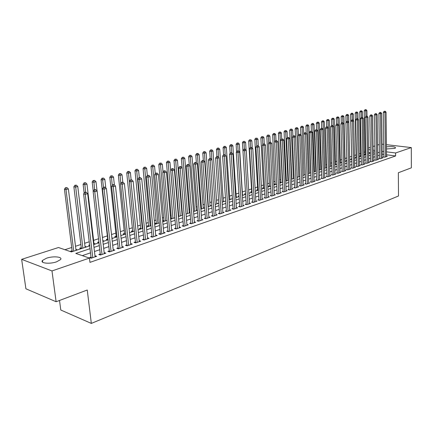 <?xml version="1.0" encoding="UTF-8"?>
<svg xmlns="http://www.w3.org/2000/svg" width="433" height="433" viewBox="0 0 433 433"><rect width="100%" height="100%" fill="white"/><g stroke="black" fill="none" stroke-linecap="round" stroke-linejoin="round"><path stroke-width="0.65" d="M386.442 146.83C391.935 146.332 394.988 146.684 395.6 147.88L394.663 148.422L386.469 148.952M383.762 148.189L383.757 147.696M56.534 261.841C49.746 264.26 39.809 263.253 42.45 260.45L46.547 258.192C53.291 255.843 63.05 256.807 60.506 259.616L56.534 261.841M365.003 152.037L363.926 152.346M360.581 153.434L359.228 153.877M356.099 154.895L354.465 155.425M351.558 156.373L349.647 156.995M346.795 157.926L344.993 158.51M341.87 159.528L340.273 160.048M336.869 161.157L335.488 161.606M331.797 162.808L330.639 163.187M326.65 164.486L325.713 164.789M321.421 166.185L320.718 166.413M316.112 167.917L315.652 168.064M291.712 175.863L291.377 175.971M286.229 177.644L285.569 177.86M280.665 179.457L279.669 179.782M275.02 181.297L273.672 181.736M269.283 183.164L267.572 183.716M263.453 185.059L261.38 185.735M257.538 186.986L255.075 187.787M251.524 188.945L248.666 189.876M245.414 190.937L242.312 191.943M238.881 193.064L236.028 193.989M232.229 195.229L229.636 196.073M225.458 197.432L223.147 198.184M218.568 199.678L216.543 200.338M211.558 201.957L209.826 202.52M204.425 204.284L203.001 204.744M197.161 206.649L196.057 207.006M189.762 209.052L188.994 209.307M182.233 211.504L181.806 211.645M178.472 212.733L178.093 212.857M171.132 215.12L170.31 215.39M163.658 217.555L162.386 217.972M156.053 220.029L154.31 220.597M148.313 222.551L146.078 223.282M140.427 225.122L137.689 226.01M132.401 227.736L129.131 228.797M124.222 230.394L120.406 231.639M115.892 233.111L111.508 234.534M107.4 235.871L102.432 237.49M98.61 238.735L93.593 240.369M89.312 241.76L84.641 243.286M80.944 244.488L75.51 246.258M71.781 247.47L64.907 249.711M364.905 152.026L364.949 149.104M368.499 147.967L370.323 147.377M373.067 146.5L374.843 145.926M377.571 145.05L379.303 144.498M59.516 300.459L60.788 310.017L91.331 323.413L398.506 195.987L398.344 172.74L411.35 167.836L411.301 147.583L395.605 152.968L386.501 151.837M91.331 323.413L87.249 290.007L56.122 301.741L25.915 288.795L21.65 259.351L58.487 247.519L71.391 251.919L89.799 245.841M360.629 155.734L359.85 155.994L361.203 156.172M363.98 155.306L365.847 154.695M351.612 158.705L350.811 158.965L351.71 159.09M354.524 158.197L355.028 158.267M341.929 161.888L341.523 162.023L341.935 162.083M345.063 161.2L345.815 161.309M335.57 164.318L336.349 164.432M325.805 167.528L326.606 167.647M315.749 170.829L316.22 170.905M291.501 178.802L292.378 178.953M291.49 178.493L291.82 178.385M280.79 182.017L279.81 182.336L281.32 182.602M269.418 185.757L268.406 186.093L269.921 186.369M257.689 189.622L256.645 189.963L258.16 190.249M245.581 193.605L244.499 193.957L245.625 194.184M248.851 192.88L249.7 193.042M232.407 197.941L231.964 198.087L232.424 198.179M236.218 196.923L237.284 197.145M223.352 201.145L224.462 201.377M210.048 205.496L211.207 205.756M196.295 210.005L197.448 210.27M178.385 216.262L178.959 216.403M178.342 215.737L178.721 215.612M182.06 214.66L182.51 214.773M162.656 220.927L164.118 221.301M162.656 220.9L163.928 220.484M148.6 225.528L147.231 225.977L148.736 226.383M132.709 230.757L131.291 231.222L132.79 231.644M116.228 236.18L114.756 236.667L116.363 237.073M120.802 235.314L121.272 235.449M98.973 241.863L97.587 242.318L99.065 242.783L93.652 244.569M102.789 240.602L104.288 241.057M81.334 247.665L79.748 248.19L81.22 248.677M85.025 246.453L86.643 246.886M370.415 152.73L368.58 152.497M72.187 250.68L70.563 251.21L72.03 251.708M75.905 249.451L77.561 249.884M89.691 244.916L88.754 245.224L89.766 245.554M93.966 243.508L95.552 243.941M107.752 238.973L106.253 239.465L107.736 239.92M111.887 237.934L112.861 238.226M124.547 233.447L123.102 233.917L124.596 234.35M140.725 228.115L139.334 228.575L140.839 228.992M156.329 222.979L154.987 223.423L156.497 223.818M170.597 218.578L171.603 218.833M170.57 218.292L171.387 218.026M189.237 212.311L190.049 212.506M203.229 207.732L204.408 207.997M216.754 203.304L217.891 203.548M229.836 199.018L230.924 199.245M239.054 195.754L238.285 196.008L239.081 196.165M242.496 194.866L243.541 195.077M251.681 191.597L250.62 191.943L252.06 192.225M255.259 190.948L255.762 191.045M263.6 187.673L262.571 188.014L264.087 188.295M275.15 183.873L274.154 184.198L275.664 184.469M285.699 180.556L286.89 180.761M285.688 180.404L286.348 180.188M298.397 135.134L298.126 128.628L296.762 128.985L295.16 128.807L297.233 177.075L297.78 177.167M320.815 169.168L321.524 169.276M330.72 165.915L331.516 166.028M340.349 162.748L341.117 162.857M346.849 160.27L346.2 160.486L346.86 160.578M349.712 159.674L350.454 159.777M356.153 157.211L355.363 157.471L356.159 157.574M365.046 154.283L364.277 154.532L365.744 154.727L365.051 154.635L364.229 110.734L365.014 109.706L366.08 109.641L365.014 109.706M382.02 144.151L383.719 144.351M386.42 144.665L411.301 147.583M56.122 301.741L51.982 270.939L21.65 259.351M90.134 248.65L75.813 253.429L89.447 258.079L89.961 262.366L395.627 155.95L395.605 152.968M89.447 258.079L51.982 270.939M374.913 150.392L373.127 150.17M370.367 149.823L368.532 149.596M102.897 241.517L108.174 239.774M111.952 238.529L117.089 236.829M120.834 235.595L125.83 233.944M129.543 232.721L134.403 231.114M138.078 229.901L142.809 228.337M146.457 227.136L151.057 225.615M154.673 224.424L159.155 222.941M162.732 221.761L167.095 220.321M170.645 219.147L174.894 217.745M178.412 216.581L182.547 215.217M186.038 214.064L190.065 212.733M193.529 211.591L197.448 210.297M200.88 209.166L204.701 207.905M208.1 206.779L211.824 205.551M215.196 204.436L218.822 203.239M222.167 202.135L225.701 200.972M229.019 199.873L232.461 198.736M235.752 197.648L239.103 196.544M242.372 195.462L245.635 194.385M248.878 193.318L252.06 192.263M255.275 191.202L258.377 190.179M261.564 189.124L264.59 188.128M267.756 187.083L270.701 186.109M273.84 185.07L276.714 184.122M279.832 183.094L282.63 182.169M285.726 181.151L288.454 180.247M291.523 179.235L294.186 178.358M297.227 177.351L299.825 176.491M302.846 175.495L305.373 174.661M308.377 173.671L310.845 172.854M313.822 171.869L316.225 171.078M319.186 170.099L321.53 169.325M324.463 168.356L326.747 167.603M329.665 166.64L331.889 165.904M334.785 164.946L336.961 164.231M339.835 163.284L341.951 162.581M344.803 161.639L346.871 160.957M349.702 160.021L351.715 159.36M354.53 158.429L356.494 157.78M359.293 156.86L361.203 156.226M368.602 153.78L370.421 153.185M373.159 152.275L374.935 151.691M383.806 151.501L382.112 151.323M379.411 152.221L377.684 152.795M374.962 153.704L373.192 154.294M370.453 155.203L368.64 155.81M365.885 156.73L364.018 157.352M361.246 158.278L359.33 158.911M356.538 159.847L354.578 160.497M351.764 161.439L349.756 162.104M346.92 163.052L344.857 163.739M342.005 164.692L339.894 165.395M337.02 166.353L334.85 167.073M331.959 168.042L329.73 168.783M326.818 169.752L324.534 170.515M321.6 171.49L319.262 172.274M316.306 173.26L313.903 174.055M310.926 175.051L308.464 175.874M305.465 176.87L302.938 177.714M299.917 178.721L297.325 179.587M294.283 180.599L291.625 181.487M288.557 182.51L285.829 183.419M282.738 184.447L279.945 185.378M276.828 186.417L273.959 187.375M270.825 188.42L267.881 189.4M264.72 190.455L261.7 191.462M258.512 192.523L255.41 193.556M252.201 194.628L249.018 195.689M245.782 196.766L242.518 197.854M239.26 198.942L235.909 200.057M232.618 201.156L229.181 202.298M225.869 203.407L222.34 204.582M218.995 205.697L215.374 206.904M212.008 208.024L208.289 209.263M204.89 210.4L201.074 211.672M197.648 212.814L193.73 214.119M190.276 215.271L186.25 216.614M182.764 217.772L178.634 219.152M175.121 220.321L170.878 221.739M167.333 222.919L162.976 224.37M159.398 225.566L154.922 227.054M151.312 228.261L146.717 229.793M143.074 231.006L138.349 232.581M134.679 233.804L129.824 235.422M126.117 236.656L121.126 238.323M117.386 239.568L112.261 241.278M108.483 242.534L103.211 244.293M99.401 245.565L93.983 247.373M383.838 154.446L382.15 154.262M379.449 155.176L377.728 155.756M375.01 156.676L373.241 157.271M370.507 158.197L368.689 158.814M365.939 159.745L364.077 160.372M361.306 161.309L359.395 161.953M356.608 162.895L354.649 163.56M351.84 164.508L349.832 165.19M347.001 166.142L344.939 166.84M342.092 167.804L339.981 168.518M337.107 169.487L334.942 170.218M332.051 171.197L329.832 171.95M326.92 172.929L324.642 173.703M321.714 174.694L319.375 175.484M316.42 176.48L314.022 177.292M311.051 178.299L308.588 179.127M305.595 180.139L303.073 180.994M300.053 182.012L297.466 182.888M294.429 183.917L291.772 184.81M288.714 185.849L285.991 186.769M282.901 187.808L280.108 188.756M277.001 189.806L274.138 190.774M271.004 191.835L268.065 192.826M264.904 193.892L261.889 194.915M258.707 195.992L255.616 197.037M252.407 198.119L249.235 199.191M245.998 200.284L242.74 201.388M239.487 202.487L236.142 203.618M232.857 204.728L229.425 205.886M226.113 207.006L222.594 208.197M219.255 209.328L215.639 210.546M212.278 211.683L208.565 212.939M205.172 214.086L201.361 215.374M197.941 216.532L194.033 217.853M190.58 219.017L186.569 220.375M183.089 221.55L178.964 222.946M175.452 224.132L171.219 225.566M167.679 226.762L163.333 228.229M159.761 229.436L155.29 230.946M151.691 232.164L147.101 233.717M143.469 234.946L138.749 236.537M135.085 237.777L130.241 239.417M126.539 240.667L121.559 242.35M117.83 243.611L112.71 245.343M108.943 246.615L103.682 248.396M99.877 249.679L94.47 251.508M90.632 252.807L82.275 255.632M382.22 154.24L382.182 151.296M395.627 155.95L386.534 154.792M383.865 156.73L383.108 156.995L384.71 157.201L387.308 156.308L386.55 156.21M379.492 158.229L378.723 158.494L380.326 158.711L382.967 157.801L382.193 157.699M375.059 159.75L374.274 160.021L375.887 160.237L378.556 159.317L377.776 159.214M370.556 161.292L369.766 161.569L371.379 161.79L374.09 160.854L373.295 160.746M365.999 162.857L365.192 163.133L366.811 163.36L369.56 162.413L368.754 162.305M361.371 164.448L360.554 164.724L362.172 164.957L364.965 163.999L364.142 163.88M356.673 166.055L355.845 166.337L357.469 166.575L360.299 165.601L359.471 165.482M351.91 167.69L351.071 167.977L352.7 168.215L355.569 167.23L354.724 167.106M347.082 169.346L346.227 169.639L347.861 169.882L350.773 168.881L349.918 168.751M342.178 171.024L341.312 171.322L342.947 171.571L345.902 170.553L345.031 170.423M337.204 172.735L336.322 173.032L337.962 173.287L340.96 172.253L340.078 172.118M332.154 174.461L331.261 174.77L332.901 175.029L335.948 173.979L335.05 173.839M327.029 176.22L326.125 176.529L327.765 176.794L330.855 175.733L329.946 175.587M321.822 178.006L320.907 178.32L322.553 178.591L325.692 177.508L324.761 177.357M316.539 179.814L315.608 180.133L317.259 180.409L320.447 179.316L319.5 179.159M311.175 181.654L310.228 181.979L311.884 182.261L315.121 181.146L314.158 180.989M305.73 183.522L304.767 183.852L306.423 184.139L309.709 183.007L308.734 182.84M300.199 185.421L299.219 185.757L300.881 186.049L304.215 184.896L303.224 184.723M294.581 187.348L293.585 187.689L295.246 187.987L298.635 186.818L297.628 186.639M288.871 189.302L287.864 189.649L289.525 189.952L292.968 188.766L291.945 188.582M283.068 191.294L282.045 191.646L283.712 191.954L287.209 190.753L286.17 190.558M277.18 193.313L276.135 193.67L277.802 193.989L281.358 192.761L280.297 192.566M271.188 195.37L270.132 195.732L271.8 196.052L275.41 194.812L274.333 194.601M265.099 197.453L264.027 197.821L265.694 198.152L269.369 196.891L268.271 196.674M258.912 199.575L257.819 199.949L259.491 200.29L263.226 199.001L262.106 198.779M252.623 201.735L251.508 202.114L253.181 202.46L256.98 201.15L255.838 200.923M246.225 203.927L245.094 204.316L246.767 204.668L250.631 203.337L249.468 203.099M239.72 206.157L238.567 206.552L240.245 206.909L244.169 205.561L242.989 205.307M233.1 208.425L231.931 208.825L233.609 209.193L237.603 207.818L236.396 207.559M226.372 210.736L225.182 211.142L226.854 211.515L230.919 210.119L229.696 209.848M219.526 213.079L218.313 213.496L219.986 213.88L224.121 212.457L222.871 212.175M212.554 215.472L211.326 215.894L212.998 216.284L217.209 214.838L215.932 214.541M205.464 217.902L204.214 218.329L205.886 218.735L210.167 217.258L208.868 216.949M198.249 220.375L196.972 220.814L198.644 221.225L203.007 219.726L201.681 219.401M190.899 222.898L189.6 223.341L191.272 223.764L195.711 222.232L194.357 221.902M183.419 225.463L182.093 225.918L183.765 226.345L188.285 224.787L186.904 224.44M175.798 228.072L174.45 228.537L176.123 228.976L180.723 227.39L179.316 227.027M168.036 230.735L166.667 231.206L168.334 231.655L173.021 230.042L171.587 229.658M160.134 233.447L158.738 233.923L160.399 234.383L165.179 232.738L163.706 232.342M152.08 236.207L150.657 236.694L152.319 237.165L157.184 235.492L155.685 235.07M143.87 239.021L142.419 239.519L144.081 240.001L149.039 238.291L147.507 237.852M135.507 241.89L134.024 242.399L135.681 242.891L140.741 241.149L139.172 240.688M126.977 244.813L125.467 245.332L127.118 245.836L132.276 244.06L130.674 243.579M118.285 247.795L116.742 248.32L118.393 248.84L123.649 247.026L122.009 246.523M109.419 250.837L107.844 251.373L109.489 251.903L114.853 250.058L113.175 249.543M100.369 253.938L98.773 254.485L100.407 255.026L105.879 253.143L104.169 252.634M91.147 257.099L89.512 257.662L91.141 258.214L96.721 256.293L94.973 255.789M95.217 256.812L95.087 255.746M76.213 250.328L76.094 249.392M104.358 253.668L104.239 252.612M85.285 247.335L85.171 246.404M113.322 250.583L113.208 249.538M94.183 244.396L94.069 243.476M102.908 241.517L102.805 240.602M92.776 257.651L85.252 194.314L87.65 193.659L95.103 256.85M91.141 258.214L83.601 193.908L85.252 194.314L85.306 192.561L86.264 192.301L85.604 192.138L84.646 192.398L85.306 192.561M84.646 192.398L83.601 193.908M87.65 193.659L86.264 192.301M76.024 250.393L68.371 188.945L65.989 189.567L64.436 189.189L72.214 251.649M66.065 187.873L67.018 187.624L65.443 187.722L66.065 187.873L65.989 189.567L73.718 251.151M67.018 187.624L68.371 188.945M64.436 189.189L65.443 187.722M102.009 254.474L94.773 191.711L97.122 191.072L104.288 253.689M100.375 255.015L93.117 191.316L94.773 191.711L94.816 189.979L95.758 189.724L95.092 189.567L94.156 189.827L94.816 189.979M94.156 189.827L93.117 191.316M97.122 191.072L95.758 189.724M111.059 251.362L104.099 189.167L106.404 188.539L113.294 250.593M109.419 251.882L102.437 188.783L104.099 189.167L104.136 187.451L105.057 187.202L104.391 187.051L103.471 187.3L104.136 187.451M105.798 187.938L104.846 179.37L102.648 179.944L103.471 187.3L102.437 188.783M106.404 188.539L105.057 187.202M85.139 247.384L77.761 186.482L75.429 187.094L73.87 186.72L81.361 248.629M75.494 185.416L76.424 185.172L74.866 185.264L75.494 185.416L82.876 248.131M76.424 185.172L77.761 186.482M73.87 186.72L74.866 185.264M94.075 244.429L86.963 184.063L84.679 184.664L83.114 184.301L84.159 193.102M84.733 183.002L85.647 182.764L84.105 182.861L84.733 183.002L85.566 192.149M85.647 182.764L86.963 184.063M83.114 184.301L84.105 182.861M119.93 248.309L113.24 186.672L115.497 186.055L122.122 247.557M118.29 248.807L111.573 186.293L113.24 186.672L113.267 184.978L114.171 184.734L113.506 184.582L112.602 184.826L113.267 184.978M112.602 184.826L111.573 186.293M115.497 186.055L114.171 184.734M128.628 245.316L122.203 184.225L124.412 183.619L130.777 244.575M126.988 245.792L120.526 183.857L122.203 184.225L122.22 182.547L123.102 182.309L122.431 182.163L121.549 182.407L122.22 182.547M121.549 182.407L120.526 183.857M124.412 183.619L123.102 182.309M97.057 191.007L95.991 181.692L93.75 182.282L92.175 181.925L93.241 191.137M93.793 180.642L94.692 180.409L93.165 180.501L93.793 180.642L94.605 189.703M94.692 180.409L95.991 181.692M92.175 181.925L93.165 180.501M102.681 178.326L103.563 178.093L102.047 178.19L102.681 178.326L102.648 179.944L101.068 179.603L107.768 239.909M103.563 178.093L104.846 179.37M101.068 179.603L102.047 178.19M137.164 242.377L130.983 181.822L133.153 181.232L139.269 241.652M135.518 242.843L129.305 181.47L130.983 181.822L130.993 180.171L131.859 179.933L131.188 179.792L130.322 180.031L130.993 180.171M130.322 180.031L129.305 181.47M133.153 181.232L131.859 179.933M114.377 184.934L113.527 177.092L111.373 177.654L109.787 177.319L116.255 237.04M111.4 176.052L112.261 175.825L110.761 175.917L111.4 176.052L112.212 185.384M112.261 175.825L113.527 177.092M109.787 177.319L110.761 175.917M145.531 239.498L139.594 179.473L141.721 178.894L147.599 238.789M143.886 239.942L137.916 179.127L139.594 179.473L139.594 177.839L140.444 177.606L138.923 177.698L139.594 177.839M138.923 177.698L137.916 179.127M141.721 178.894L140.444 177.606M122.82 182.25L122.046 174.851L119.93 175.408L118.344 175.078L124.563 234.345M119.952 173.822L120.796 173.601L119.313 173.693L119.952 173.822L120.785 183.489M120.796 173.601L122.046 174.851M118.344 175.078L119.313 173.693M153.742 236.672L148.037 177.167L150.127 176.599L155.772 235.974M152.097 237.105L146.354 176.826L148.037 177.167L148.032 175.549L148.865 175.322L147.355 175.414L148.032 175.549M147.355 175.414L146.354 176.826M150.127 176.599L148.865 175.322M131.134 179.809L130.403 172.659L128.33 173.205L126.739 172.881L132.731 231.628M128.341 171.636L129.169 171.419L127.703 171.506L128.341 171.636L134.279 231.157M129.169 171.419L130.403 172.659M126.739 172.881L127.703 171.506M161.801 233.901L156.324 174.905L158.37 174.347L163.788 233.219M160.421 234.377L154.635 174.575L156.324 174.905L156.308 173.303L157.125 173.081L155.631 173.173L156.308 173.303M155.631 173.173L154.635 174.575M158.37 174.347L157.125 173.081M139.312 177.595L138.609 170.505L136.574 171.04L134.977 170.726L140.747 228.965M136.574 169.487L137.391 169.276L135.935 169.363L136.574 169.487L142.3 228.505M137.391 169.276L138.609 170.505M134.977 170.726L135.935 169.363M169.709 231.184L164.448 172.686L166.456 172.139L171.663 230.508M168.058 231.579L162.759 172.361L164.448 172.686L164.426 171.1L165.227 170.883L164.551 170.759L163.75 170.975L164.426 171.1M163.75 170.975L162.759 172.361M166.456 172.139L165.227 170.883M147.339 175.441L146.663 168.388L144.665 168.913L143.063 168.61L148.622 226.351M144.66 167.376L145.461 167.17L144.016 167.257L144.66 167.376L150.175 225.907M145.461 167.17L146.663 168.388M143.063 168.61L144.016 167.257M177.47 228.51L172.421 170.51L174.391 169.969L179.386 227.85M175.82 228.895L170.732 170.196L172.421 170.51L172.394 168.94L173.178 168.729L172.502 168.605L171.717 168.816L172.394 168.94M171.717 168.816L170.732 170.196M174.391 169.969L173.178 168.729M155.258 173.698L154.57 166.315L152.605 166.829L151.003 166.532L156.356 223.78M152.595 165.309L153.379 165.103L151.951 165.19L152.595 165.309L157.91 223.352M153.379 165.103L154.57 166.315M151.003 166.532L151.951 165.19M185.091 225.891L180.247 168.372L182.185 167.842L186.975 225.241M183.44 226.259L178.553 168.064L180.247 168.372L180.209 166.819L180.983 166.613L180.307 166.489L179.533 166.7L180.209 166.819M179.533 166.7L178.553 168.064M182.185 167.842L180.983 166.613M163.03 171.988L162.332 164.275L160.405 164.784L158.797 164.491L163.95 221.263M160.383 163.279L161.157 163.079L159.745 163.165L160.383 163.279L165.509 220.846M161.157 163.079L162.332 164.275M158.797 164.491L159.745 163.165M192.571 223.314L187.927 166.272L189.827 165.752L194.422 222.676M190.921 223.672L186.233 165.974L187.927 166.272L187.884 164.74L188.647 164.535L187.965 164.416L187.208 164.621L187.884 164.74M187.208 164.621L186.233 165.974M189.827 165.752L188.647 164.535M174.818 217.772L169.958 162.278L168.064 162.77L166.456 162.489L171.414 218.784M168.036 161.282L168.794 161.087L167.392 161.168L168.036 161.282L172.973 218.378M168.794 161.087L169.958 162.278M166.456 162.489L167.392 161.168M199.922 220.787L195.472 164.215L197.334 163.706L201.735 220.159M198.271 221.133L193.773 163.923L195.472 164.215L195.418 162.694L196.165 162.494L195.489 162.38L194.742 162.581L195.418 162.694M194.742 162.581L193.773 163.923M197.334 163.706L196.165 162.494M182.12 215.358L177.443 160.307L175.587 160.8L173.974 160.519L178.748 216.348M175.554 159.322L176.296 159.127L174.91 159.214L175.554 159.322L180.307 215.959M176.296 159.127L177.443 160.307M173.974 160.519L174.91 159.214M207.136 218.302L202.877 162.191L204.706 161.693L208.923 217.685M205.491 218.638L201.177 161.91L202.877 162.191L202.817 160.692L203.553 160.491L202.871 160.378L202.141 160.578L202.817 160.692M202.141 160.578L201.177 161.91M204.706 161.693L203.553 160.491M189.297 212.987L184.804 158.381L182.975 158.857L181.362 158.586L182.131 167.793M182.937 157.395L183.668 157.206L182.293 157.293L182.937 157.395L187.511 213.577M183.668 157.206L184.804 158.381M181.362 158.586L182.293 157.293M214.232 215.861L210.146 160.205L211.943 159.717L215.986 215.261M212.581 216.186L208.446 159.929L210.146 160.205L210.086 158.722L210.806 158.527L210.124 158.413L209.404 158.608L210.086 158.722M209.404 158.608L208.446 159.929M211.943 159.717L210.806 158.527M196.349 210.66L192.03 156.481L190.239 156.952L188.62 156.686L189.313 165.222M190.19 155.507L190.91 155.317L189.546 155.398L190.19 155.507L194.596 211.239M190.91 155.317L192.03 156.481M188.62 156.686L189.546 155.398M221.198 213.464L217.29 158.256L219.055 157.774L222.919 212.868M219.547 213.778L215.591 157.985L217.29 158.256L217.22 156.784L217.929 156.594L217.247 156.486L216.543 156.676L217.22 156.784M216.543 156.676L215.591 157.985M219.055 157.774L217.929 156.594M203.283 208.37L199.137 154.613L197.372 155.079L195.754 154.819L196.376 162.711M197.324 153.645L198.027 153.461L196.674 153.542L197.324 153.645L201.556 208.939M198.027 153.461L199.137 154.613M195.754 154.819L196.674 153.542M228.045 211.109L224.305 156.34L226.042 155.864L229.739 210.525M226.394 211.412L222.605 156.075L224.305 156.34L224.234 154.884L224.927 154.695L223.552 154.776L224.234 154.884M223.552 154.776L222.605 156.075M226.042 155.864L224.927 154.695M210.097 206.119L206.119 152.784L204.381 153.239L202.768 152.984L203.331 160.454M204.327 151.821L205.02 151.637L203.683 151.718L204.327 151.821L208.403 206.682M205.02 151.637L206.119 152.784M202.768 152.984L203.683 151.718M234.778 208.793L231.2 154.457L232.905 153.991L236.44 208.219M233.127 209.09L229.501 154.197L231.2 154.457L231.119 153.011L231.801 152.827L231.125 152.725L230.443 152.914L231.119 153.011M230.443 152.914L229.501 154.197M232.905 153.991L231.801 152.827M216.798 203.905L212.982 150.982L211.277 151.426L209.659 151.182L210.189 158.424M211.217 150.024L211.899 149.845L210.568 149.926L211.217 150.024L211.872 159.642M211.899 149.845L212.982 150.982M209.659 151.182L210.568 149.926M241.392 206.514L237.977 152.605L239.649 152.151L243.027 205.951M239.741 206.801L236.277 152.356L237.977 152.605L237.89 151.177L238.561 150.998L237.879 150.895L237.208 151.079L237.89 151.177M237.208 151.079L236.277 152.356M239.649 152.151L238.561 150.998M223.39 201.729L219.731 149.206L218.053 149.65L216.435 149.407L216.944 156.567M217.988 148.259L218.66 148.081L217.339 148.162L217.988 148.259L218.589 157.287M218.66 148.081L219.731 149.206M216.435 149.407L217.339 148.162M247.898 204.279L244.634 150.787L246.28 150.338L249.505 203.721M246.247 204.555L242.935 150.543L244.634 150.787L244.542 149.374L245.202 149.196L243.866 149.277L244.542 149.374M243.866 149.277L242.935 150.543M246.28 150.338L245.202 149.196M229.874 199.591L226.362 147.469L224.716 147.902L223.098 147.664L223.585 154.77M224.646 146.522L225.306 146.349L223.996 146.43L224.646 146.522L225.198 154.976M225.306 146.349L226.362 147.469M223.098 147.664L223.996 146.43M254.295 202.076L251.178 149.001L252.796 148.557L255.876 201.534M252.645 202.346L249.484 148.763L251.178 149.001L251.086 147.599L251.73 147.426L250.404 147.507L251.086 147.599M250.404 147.507L249.484 148.763M252.796 148.557L251.73 147.426M236.256 197.486L232.889 145.753L231.265 146.181L229.652 145.948L230.139 153.325M231.195 144.811L231.839 144.644L230.545 144.725L231.195 144.811L231.704 152.811M231.839 144.644L232.889 145.753M229.652 145.948L230.545 144.725M260.585 199.911L257.613 147.242L259.205 146.809L262.138 199.375M258.934 200.176L255.919 147.009L257.613 147.242L257.516 145.856L258.149 145.683L256.834 145.764L257.516 145.856M256.834 145.764L255.919 147.009M259.205 146.809L258.149 145.683M242.529 195.413L239.308 144.07L237.712 144.487L236.099 144.265L236.586 151.929M237.63 143.134L238.269 142.966L236.986 143.047L237.63 143.134L238.123 150.933M238.269 142.966L239.308 144.07M236.099 144.265L236.986 143.047M266.771 197.784L263.941 145.515L265.505 145.087L268.303 197.259M265.12 198.038L262.246 145.288L263.941 145.515L263.838 144.14L264.466 143.972L263.161 144.048L263.838 144.14M263.161 144.048L262.246 145.288M265.505 145.087L264.466 143.972M246.085 150.132L245.619 142.414L244.05 142.825L242.437 142.603L245.603 194.179M243.968 141.483L243.319 141.396L243.968 141.483L244.434 149.12M244.596 141.32L245.619 142.414M242.437 142.603L243.319 141.396M272.855 195.689L270.16 143.816L271.702 143.399L274.36 195.169M271.21 195.938L268.471 143.594L270.16 143.816L270.057 142.457L270.668 142.289L269.375 142.365L270.057 142.457M269.375 142.365L268.471 143.594M271.702 143.399L270.668 142.289M252.25 147.978L251.833 140.779L250.29 141.185L248.672 140.974L251.703 192.155M250.198 139.859L249.554 139.772L250.198 139.859L250.653 147.436M250.815 139.697L251.833 140.779M248.672 140.974L249.554 139.772M278.841 193.627L276.281 142.148L277.797 141.732L280.324 193.118M277.196 193.87L274.592 141.927L276.281 142.148L276.167 140.795L276.774 140.633L275.491 140.709L276.167 140.795M275.491 140.709L274.592 141.927L274.257 134.896L272.644 134.701L275.171 184.382M277.797 141.732L276.774 140.633M258.317 145.861L257.944 139.177L256.423 139.578L254.81 139.366L257.711 190.168M256.331 138.257L255.686 138.176L256.331 138.257L256.78 145.84M256.937 138.1L257.944 139.177M254.81 139.366L255.686 138.176M284.735 191.602L282.3 140.503L283.788 140.097L286.191 191.099M283.09 191.841L280.611 140.287L282.3 140.503L282.186 139.166L282.781 139.004L281.51 139.08L282.186 139.166M281.51 139.08L280.611 140.287M283.788 140.097L282.781 139.004M264.298 143.951L263.957 137.597L262.463 137.992L260.85 137.786L263.621 188.209M262.366 136.687L261.721 136.606L262.366 136.687L262.82 144.514M262.966 136.53L263.957 137.597M260.85 137.786L261.721 136.606M290.532 189.605L288.221 138.885L289.688 138.484L291.966 189.113M288.887 189.838L286.538 138.674L288.221 138.885L288.102 137.559L288.692 137.402L287.431 137.477L288.102 137.559M287.431 137.477L286.538 138.674M289.688 138.484L288.692 137.402M270.197 142.224L269.878 136.043L268.406 136.427L266.793 136.233L269.44 186.282M268.303 135.139L267.659 135.058L268.303 135.139L268.758 143.199M268.893 134.982L269.878 136.043M266.793 136.233L267.659 135.058M296.237 187.646L294.05 137.293L295.49 136.898L297.65 187.159M294.597 187.868L292.367 137.088L294.05 137.293L293.926 135.978L294.505 135.821L293.255 135.897L293.926 135.978M293.255 135.897L292.367 137.088M295.49 136.898L294.505 135.821M276.005 140.573L275.702 134.511L274.257 134.896L274.149 133.613L274.728 133.461L273.504 133.537L274.149 133.613M274.728 133.461L275.702 134.511M272.644 134.701L273.504 133.537M301.855 185.708L299.782 135.729L301.206 135.34L303.246 185.232M300.215 185.93L298.099 135.529L299.782 135.729L299.658 134.425L300.226 134.273L298.986 134.349L299.658 134.425M298.986 134.349L298.099 135.529M301.206 135.34L300.226 134.273M281.726 139.02L281.439 133.007L280.01 133.38L278.408 133.191L280.811 182.515M279.907 132.114L279.263 132.038L279.907 132.114L280.01 133.38L282.376 182.255M280.476 131.962L281.439 133.007M278.408 133.191L279.263 132.038M307.387 183.809L305.427 134.187L306.824 133.802L308.756 183.338M305.747 184.02L303.75 133.992L305.427 134.187L305.297 132.893L305.855 132.742L304.626 132.817L305.297 132.893M304.626 132.817L303.75 133.992M306.824 133.802L305.855 132.742M287.36 137.564L287.084 131.524L285.683 131.892L284.075 131.708L286.37 180.675M285.569 130.636L284.93 130.56L285.569 130.636L285.683 131.892L287.929 180.42M286.132 130.49L287.084 131.524M284.075 131.708L284.93 130.56M312.832 181.936L310.981 132.671L312.355 132.292L314.179 181.47M311.192 182.141L309.303 132.476L310.981 132.671L310.851 131.388L311.403 131.242L310.18 131.313L310.851 131.388M310.18 131.313L309.303 132.476M312.355 132.292L311.403 131.242L311.17 124.617L311.998 123.508L313.156 123.443L311.998 123.508M292.925 136.341L292.648 130.068L291.263 130.43L289.661 130.246L291.842 178.861M291.149 129.18L290.511 129.11L291.149 129.18L291.263 130.43L293.401 178.613M291.701 129.034L292.648 130.068M289.661 130.246L290.511 129.11M318.19 180.09L316.453 131.177L317.806 130.804L319.516 179.635M316.555 180.296L314.775 130.988L316.453 131.177L316.317 129.905L316.859 129.759L315.646 129.835L316.317 129.905M315.646 129.835L314.775 130.988M317.806 130.804L316.859 129.759M296.643 127.746L296.004 127.675L296.643 127.746L296.762 128.985L298.792 176.832M297.19 127.605L298.126 128.628M295.16 128.807L296.004 127.675M323.473 178.272L321.838 129.705L323.17 129.343L324.777 177.822M321.838 178.472L320.166 129.521L321.838 129.705L321.697 128.449L322.228 128.303L321.026 128.379L321.697 128.449M321.026 128.379L320.166 129.521M323.17 129.343L322.228 128.303M303.787 133.938L303.517 127.21L300.578 127.389L300.892 134.999M302.055 126.333L301.417 126.268L302.055 126.333L302.174 127.562L304.101 175.078M302.591 126.198L303.517 127.21M300.578 127.389L301.417 126.268M328.669 176.485L327.137 128.26L328.452 127.897L329.957 176.042M327.039 176.68L325.47 128.081L327.137 128.26L326.996 127.01L327.521 126.869L326.33 126.939L326.996 127.01M326.33 126.939L325.47 128.081M328.452 127.897L327.521 126.869M310.629 172.924L308.832 125.819L305.915 125.992L306.191 133.11M307.387 124.948L306.748 124.877L307.387 124.948L307.511 126.165L309.335 173.352M307.917 124.807L308.832 125.819M305.915 125.992L306.748 124.877M333.794 174.721L332.36 126.831L333.654 126.479L335.061 174.282M332.165 174.91L330.693 126.658L332.36 126.831L332.214 125.597L332.733 125.456L331.548 125.527L332.214 125.597M331.548 125.527L330.693 126.658M333.654 126.479L332.733 125.456M315.765 171.23L314.066 124.444L312.767 124.785L314.488 171.652M312.637 123.578L312.767 124.785L311.17 124.617M313.156 123.443L314.066 124.444M338.839 172.984L337.502 125.429L338.774 125.077L340.089 172.556M337.215 173.173L335.84 125.256L337.502 125.429L337.356 124.201L337.864 124.065L336.69 124.136L337.356 124.201M336.69 124.136L335.84 125.256M338.774 125.077L337.864 124.065M320.826 169.557L319.224 123.091L316.35 123.264L316.577 129.732M317.811 122.225L317.173 122.166L317.811 122.225L317.941 123.427L319.57 169.974M318.325 122.095L319.224 123.091M316.35 123.264L317.173 122.166M343.813 171.273L342.568 124.044L343.818 123.703L345.041 170.851M342.189 171.457L340.906 123.876L342.568 124.044L342.416 122.831L342.92 122.691L341.751 122.761L342.416 122.831M341.751 122.761L340.906 123.876M343.818 123.703L342.92 122.691M325.816 167.912L324.306 121.754L321.454 121.927L321.665 128.244M322.91 120.899L322.271 120.834L322.91 120.899L323.04 122.084L324.577 168.318M323.413 120.764L324.306 121.754M321.454 121.927L322.271 120.834M348.711 169.59L347.553 122.68L348.792 122.344L349.924 169.173M347.093 169.768L345.897 122.517L347.553 122.68L347.401 121.478L347.899 121.343L346.741 121.413L347.401 121.478M346.741 121.413L345.897 122.517M348.792 122.344L347.899 121.343M330.731 166.288L329.313 120.439L326.482 120.612L326.682 126.847M327.933 119.589L327.299 119.524L327.933 119.589L328.284 127.719M328.43 119.459L329.313 120.439M326.482 120.612L327.299 119.524M353.539 167.928L352.473 121.337L353.691 121.007L354.735 167.517M351.921 168.101L350.817 121.18L352.473 121.337L352.316 120.141L352.803 120.011L351.656 120.082L352.316 120.141M351.656 120.082L350.817 121.18M353.691 121.007L352.803 120.011M335.58 164.686L334.249 119.145L331.44 119.313L331.624 125.505M332.885 118.296L332.252 118.236L332.885 118.296L333.215 125.992M333.378 118.171L334.249 119.145M331.44 119.313L332.252 118.236M358.297 166.288L357.317 120.017L358.519 119.687L359.477 165.882M356.684 166.461L355.666 119.86L357.317 120.017L357.16 118.831L357.642 118.702L356.5 118.766L357.16 118.831M356.5 118.766L355.666 119.86M358.519 119.687L357.642 118.702M340.36 163.106L339.115 117.868L336.322 118.036L336.506 124.379M337.762 117.024L337.134 116.964L337.762 117.024L338.076 124.298M338.249 116.899L339.115 117.868M336.322 118.036L337.134 116.964M362.989 164.675L362.091 118.712L363.271 118.388L364.153 164.275M361.376 164.843L360.445 118.561L362.091 118.712L361.928 117.538L362.405 117.408L361.274 117.478L361.928 117.538M361.274 117.478L360.445 118.561M363.271 118.388L362.405 117.408M345.074 161.552L343.91 116.607L341.139 116.775L341.318 123.34M342.573 115.768L341.946 115.714L342.573 115.768L342.871 122.691M343.05 115.643L343.91 116.607M341.139 116.775L341.946 115.714M367.612 163.084L366.794 117.43L367.958 117.11L368.759 162.689M366.004 163.246L365.154 117.278L366.794 117.43L366.632 116.261L367.097 116.136L365.977 116.201L366.632 116.261M365.977 116.201L365.154 117.278M367.958 117.11L367.097 116.136M349.718 160.021L348.635 115.367L345.886 115.53L346.059 122.312M347.32 114.534L346.687 114.474L347.32 114.534L347.602 121.316M347.786 114.409L348.635 115.367M345.886 115.53L346.687 114.474M372.174 161.514L371.433 116.163L372.58 115.849L373.3 161.125M371.417 161.774L370.567 161.661L369.793 116.017L371.433 116.163L371.27 115.005L371.731 114.88L370.616 114.945L371.27 115.005M370.616 114.945L369.793 116.017M372.58 115.849L371.731 114.88M353.447 120.737L353.301 114.144L350.568 114.307L351.71 159.073M351.991 113.316L351.363 113.257L351.991 113.316L352.267 119.963M352.457 113.192L353.301 114.144M350.568 114.307L351.363 113.257M376.667 159.972L376.001 114.913L377.138 114.604L377.782 159.588M375.065 160.129L374.366 114.772L376.001 114.913L375.839 113.765L376.293 113.641L375.184 113.706L375.839 113.765M375.184 113.706L374.366 114.772M377.138 114.604L376.293 113.641M358.026 119.14L357.896 112.937L355.184 113.1L356.159 157.563M356.603 112.109L355.975 112.055L356.603 112.109L356.868 118.669M357.063 111.99L357.896 112.937M355.184 113.1L355.975 112.055M381.1 158.446L380.51 113.684L381.625 113.376L382.198 158.067M380.347 158.705L379.497 158.592L378.88 113.543L380.51 113.684L380.342 112.542L380.791 112.423L379.692 112.488L380.342 112.542M379.692 112.488L378.88 113.543M381.625 113.376L380.791 112.423M362.545 117.565L362.432 111.746L359.736 111.909L360.635 156.096L361.203 156.161M361.154 110.924L360.527 110.875L361.154 110.924L361.409 117.44M361.604 110.81L362.432 111.746M359.736 111.909L360.527 110.875M385.473 156.941L384.953 112.466L386.057 112.169L386.555 156.567M384.715 157.201L383.871 157.087L383.329 112.331L384.953 112.466L384.785 111.341L385.224 111.216L384.136 111.286L384.785 111.341M384.136 111.286L383.329 112.331M386.057 112.169L385.224 111.216M367 116.125L366.903 110.572L365.788 110.864L365.89 116.315M365.636 109.755L365.788 110.864L364.229 110.734M366.08 109.641L366.903 110.572M92.067 257.895L91.206 257.603M72.246 251.172L72.944 251.405M101.295 254.723L100.429 254.436M110.339 251.611L109.473 251.329M81.393 248.152L82.097 248.385M119.205 248.558L118.339 248.288M127.903 245.565L127.031 245.3M107.806 239.449L108.147 239.552M136.427 242.632L135.556 242.372M116.277 236.651L116.991 236.862M144.795 239.752L143.918 239.498M124.596 233.912L125.31 234.118M153.001 236.927L152.124 236.683M132.758 231.222L133.472 231.422M161.054 234.156L160.178 233.917M140.774 228.575L141.488 228.776M168.962 231.439L168.08 231.2M148.643 225.983L149.363 226.178M176.718 228.77L175.841 228.537M156.373 223.433L157.092 223.623M184.339 226.145L183.457 225.923M163.966 220.927L164.686 221.117M191.819 223.574L190.937 223.352M171.43 218.47L172.15 218.649M199.164 221.046L198.282 220.83M178.759 216.056L179.479 216.229M206.384 218.562L205.502 218.351M186.006 213.691L186.683 213.853M213.474 216.121L212.587 215.915M220.44 213.723L219.558 213.523M227.287 211.369L226.405 211.174M234.015 209.052L233.133 208.863M240.629 206.779L239.747 206.59M247.135 204.538L246.253 204.354M253.527 202.341L252.645 202.157M259.816 200.176L258.939 199.997M266.003 198.049L265.126 197.876M272.092 195.954L271.21 195.781M251.703 192.003L252.049 192.068M278.078 193.892L277.196 193.724M257.711 190.022L258.377 190.152M283.967 191.868L283.09 191.7M263.621 188.074L264.341 188.209M289.764 189.871L288.892 189.708M269.44 186.158L270.16 186.287M295.474 187.906L294.597 187.749M275.171 184.269L275.891 184.398M301.092 185.974L300.215 185.822M280.811 182.407L281.531 182.531M306.618 184.074L305.747 183.922M286.37 180.577L287.084 180.696M312.063 182.196L311.192 182.049M291.842 178.769L292.556 178.894M317.427 180.355L316.555 180.209M297.233 176.994L297.947 177.113M322.704 178.537L321.838 178.396M302.84 175.289L303.257 175.36M327.905 176.745L327.039 176.61M333.031 174.986L332.165 174.845M338.076 173.249L337.215 173.113M343.05 171.538L342.189 171.403M347.948 169.85L347.093 169.72M352.781 168.188L351.921 168.064M357.539 166.553L356.684 166.429M362.232 164.935L361.376 164.816M366.854 163.344L366.004 163.225M375.909 160.232L375.065 160.113M383.703 147.767L383.703 148.118M42.45 260.45L42.699 262.252"/></g></svg>

